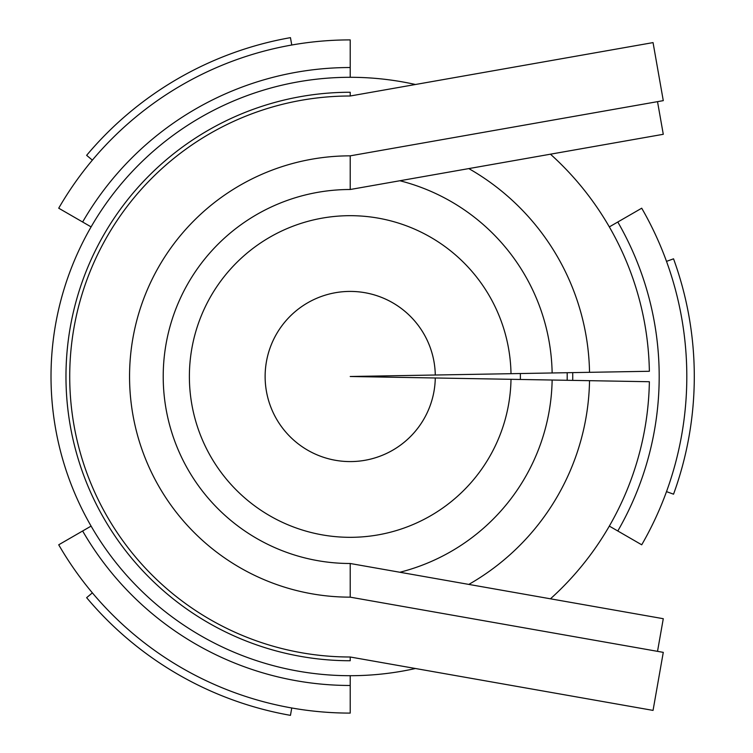 <?xml version="1.0" encoding="UTF-8"?>
<svg xmlns="http://www.w3.org/2000/svg" width="753" height="753" viewBox="0 0 753 753"><rect width="100%" height="100%" fill="white"/><g stroke="black" fill="none" stroke-linecap="round" stroke-linejoin="round"><path stroke-width="1.13" d="M350.211 155.843A220.657 220.657 0 0 0 129.554 376.5A220.657 220.657 0 0 0 350.211 597.157L663.28 652.362L653.049 710.399L350.211 657.002A280.502 280.502 0 0 1 69.718 376.5A280.502 280.502 0 0 1 350.211 95.998L653.049 42.601L663.28 100.638L350.211 155.843L350.211 189.502L350.211 155.843M350.211 92.261L350.211 95.998L350.211 92.261A284.239 284.239 0 0 0 65.972 376.5A284.239 284.239 0 0 0 350.211 660.739L350.211 657.002M350.211 597.157L350.211 563.498L663.28 618.702L657.52 651.345M657.52 101.655L663.28 134.298L350.211 189.502A186.998 186.998 0 0 0 163.213 376.5A186.998 186.998 0 0 0 350.211 563.498M550.462 154.196A299.195 299.195 0 0 1 649.368 371.276L435.281 375.013A85.089 85.089 0 0 0 307.243 303.064A85.089 85.089 0 0 0 307.243 449.936A85.089 85.089 0 0 0 435.281 377.987A85.08 85.08 0 0 1 307.243 449.936A85.08 85.08 0 0 1 307.243 303.064A85.08 85.08 0 0 1 435.281 375.013L350.211 376.5L649.368 381.724A299.195 299.195 0 0 1 550.462 598.804M511.005 373.695A160.822 160.822 0 0 0 268.99 237.694A160.822 160.822 0 0 0 268.99 515.306A160.822 160.822 0 0 0 511.005 379.305M552.137 372.98A201.955 201.955 0 0 0 399.881 180.748M399.881 572.252A201.955 201.955 0 0 0 552.137 380.02M468.808 584.413A239.36 239.36 0 0 0 589.533 380.679M589.533 372.321A239.36 239.36 0 0 0 468.808 168.587M415.449 84.496A299.195 299.195 0 0 0 51.016 376.5A299.195 299.195 0 0 0 415.449 668.504M92.365 592.865L86.633 597.666A344.074 344.074 0 0 0 290.46 715.35L291.759 707.98M520.351 379.474A170.169 170.169 0 0 0 520.351 373.526M567.169 380.284A216.996 216.996 0 0 0 567.169 372.716M572.704 380.387A222.53 222.53 0 0 0 572.704 372.613M350.211 77.305L350.211 39.9A336.6 336.6 0 0 0 58.715 208.204L91.104 226.898M350.211 67.525A308.975 308.975 0 0 0 82.632 222.013M609.328 226.898L641.716 208.204A336.6 336.6 0 0 1 641.716 544.795L617.799 530.987A308.975 308.975 0 0 0 617.789 222.013M92.365 160.135L86.633 155.334A344.074 344.074 0 0 1 290.46 37.65L291.759 45.02M666.509 261.376L673.54 258.816A344.074 344.074 0 0 1 673.54 494.184L666.509 491.624M609.328 526.102L617.789 530.987M350.211 675.695L350.211 713.1A336.6 336.6 0 0 1 58.715 544.795L82.632 530.987A308.975 308.975 0 0 0 350.211 685.475M91.104 526.102L82.632 530.987"/></g></svg>
